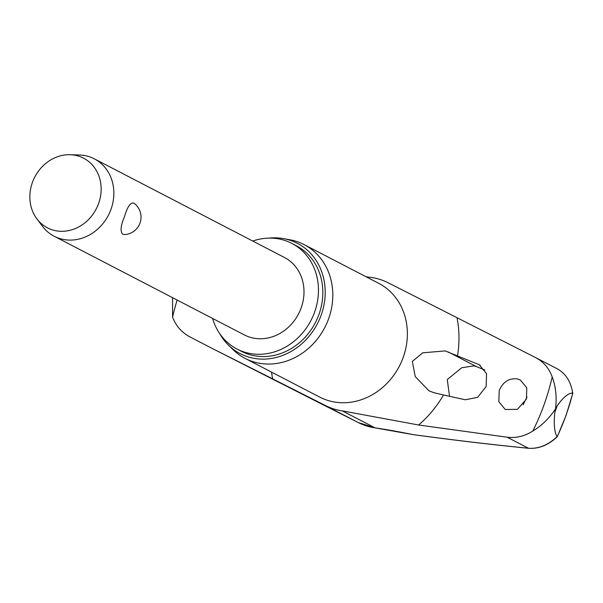 <?xml version="1.0" encoding="UTF-8"?>
<svg xmlns="http://www.w3.org/2000/svg" width="603" height="603" viewBox="0 0 603 603"><rect width="100%" height="100%" fill="white"/><g stroke="black" fill="none" stroke-linecap="round" stroke-linejoin="round"><path stroke-width="0.9" d="M412.248 434.492A1.741 1.741 0 0 0 412.362 434.507A1.741 0.859 -82.2 0 1 412.233 434.469L375.074 427.866A1.741 0.784 -81.7 0 1 374.96 427.829A68.923 60.813 117.4 0 1 358.242 422.545A1.741 0.822 -63.1 0 1 358.242 422.545L358.242 422.545A100.701 0.392 -153 0 0 331.1 408.826A1.741 0.739 116.9 0 0 331.107 408.826A1.741 1.349 -63.3 0 1 331.107 408.826A1.741 1.349 -63.3 0 1 331.1 408.826A758.943 2.977 27 0 1 211.314 347.999L272.646 378.857A103.626 91.43 117.4 0 1 271.546 372.111M366.127 276.785L371.44 277.486A68.923 60.813 117.4 0 1 388.159 282.769L535.69 357.632C543.605 361.845 549.099 368.297 552.19 376.965C555.808 386.35 556.923 396.97 555.529 408.834L557.119 405.932A224.414 198.003 117.4 0 1 556.011 409.098A224.414 198.003 117.4 0 1 554.858 412.256C553.614 423.871 554.345 432.027 557.051 436.708C548.006 445.142 538.464 448.986 528.432 448.233A1.741 1.131 95.6 0 0 528.627 448.285L528.627 448.285C492.297 444.735 453.546 440.145 412.362 434.507M212.588 318.437A59.509 52.506 -62.6 0 0 236.987 349.024A59.509 52.506 -62.6 0 0 314.623 312.075A59.509 52.506 -62.6 0 0 291.799 243.378A59.509 52.506 -62.6 0 0 252.747 241.042M236.987 349.024L241.358 351.293A59.509 52.506 -62.6 0 0 318.995 314.344A59.509 52.506 -62.6 0 0 296.171 245.647L291.799 243.378M228.341 345.014L232.894 349.506A64.084 56.546 -62.6 0 0 245.074 358.378A64.084 56.546 -62.6 0 0 328.68 318.588A64.084 56.546 -62.6 0 0 304.108 244.607A64.084 56.546 -62.6 0 0 289.839 239.753L283.546 238.622A62.124 54.813 117.4 0 1 321.203 315.045A62.124 54.813 117.4 0 1 228.341 345.014A62.124 54.813 117.4 0 1 219.537 333.391M572.217 393.518L572.797 393.035A218.836 193.088 117.4 0 1 566.013 415.248A218.836 193.088 117.4 0 1 557.134 436.791L557.051 436.708M526.442 398.998L517.449 409.324L505.231 409.49L498.847 401.688L499.201 390.533C502.985 381.955 508.94 378.066 517.072 378.872L520.374 380.026L526.766 387.819L526.442 398.998M443.491 394.973L433.655 392.621L428.982 390.819L415.256 376.626L412.339 361.438L422.688 352.808L445.165 350.923L479.204 364.709L486.538 373.649L486.169 386.485L477.606 397.339L465.29 399.774L443.491 394.973A103.626 91.43 117.4 0 1 418.625 425.002L507.191 437.213C516.236 438.268 524.791 436.195 532.848 431.002C541.728 425.68 549.288 418.294 555.529 408.834L554.858 412.256M484.857 370.001A763.134 28.333 23.4 0 1 476.498 366.632L473.966 365.863L461.725 367.747L447.268 379.566L449.536 396.307M527.014 397.06L523.072 404.862M172.556 297.663L172.579 317.125C175.91 325.921 181.744 332.539 190.073 336.979L210.997 347.833M70.136 154.715L79.392 155.001A43.597 38.464 117.4 0 1 94.324 158.845A43.597 38.464 117.4 0 1 111.042 209.173A43.597 38.464 117.4 0 1 54.164 236.24A43.597 38.464 117.4 0 1 42.421 226.246L36.866 218.844A39.24 34.62 117.4 0 1 32.381 182.536A39.24 34.62 117.4 0 1 70.136 154.715A39.24 34.62 117.4 0 1 98.621 203.475A39.24 34.62 117.4 0 1 70.099 230.286A39.24 34.62 117.4 0 1 36.866 218.844M124.648 216.236C127.361 206.837 130.399 202.45 133.768 203.083L134.416 203.505A17.442 17.442 0 0 1 124.874 234.575L122.628 234.19C120.057 231.333 120.728 225.349 124.648 216.236M94.324 158.845L284.473 257.504A43.597 38.464 117.4 0 1 301.191 307.832A43.597 38.464 117.4 0 1 244.313 334.899L54.164 236.24M418.625 425.002L342.285 410.877A68.923 60.813 117.4 0 1 325.567 405.593L272.646 378.857M572.797 393.035L572.692 393.005C570.822 381.42 565.561 373.295 556.931 368.644L535.69 357.632M325.567 405.593L358.242 422.545L211.314 347.999M557.134 436.791L556.901 436.286M572.692 393.005C568.29 393.096 563.096 397.4 557.119 405.932M268.968 238.117A62.124 54.813 117.4 0 1 283.546 238.622M507.191 437.213L528.432 448.233A758.943 104.425 12.3 0 1 412.233 434.469A100.701 13.854 -167.7 0 0 374.96 427.829L342.285 410.877M375.194 427.866A1.741 0.784 -81.7 0 1 375.074 427.866L358.242 422.545M552.19 376.965A215.346 190.005 117.4 0 1 544.147 404.5A215.346 190.005 117.4 0 1 532.848 431.002M245.074 358.378L319.643 397.068A64.084 56.546 -62.6 0 0 403.249 357.278A64.084 56.546 -62.6 0 0 378.669 283.297L304.108 244.607M172.579 317.125A215.346 190.005 117.4 0 1 177.146 300.045M457.014 317.766A103.626 91.43 117.4 0 1 457.519 355.815M478.036 364.167L480.32 365.358M448.217 351.956L476.498 366.632M528.627 448.278C538.743 448.994 548.285 445.165 557.24 436.776L566.089 415.316L572.85 393.201"/></g></svg>
